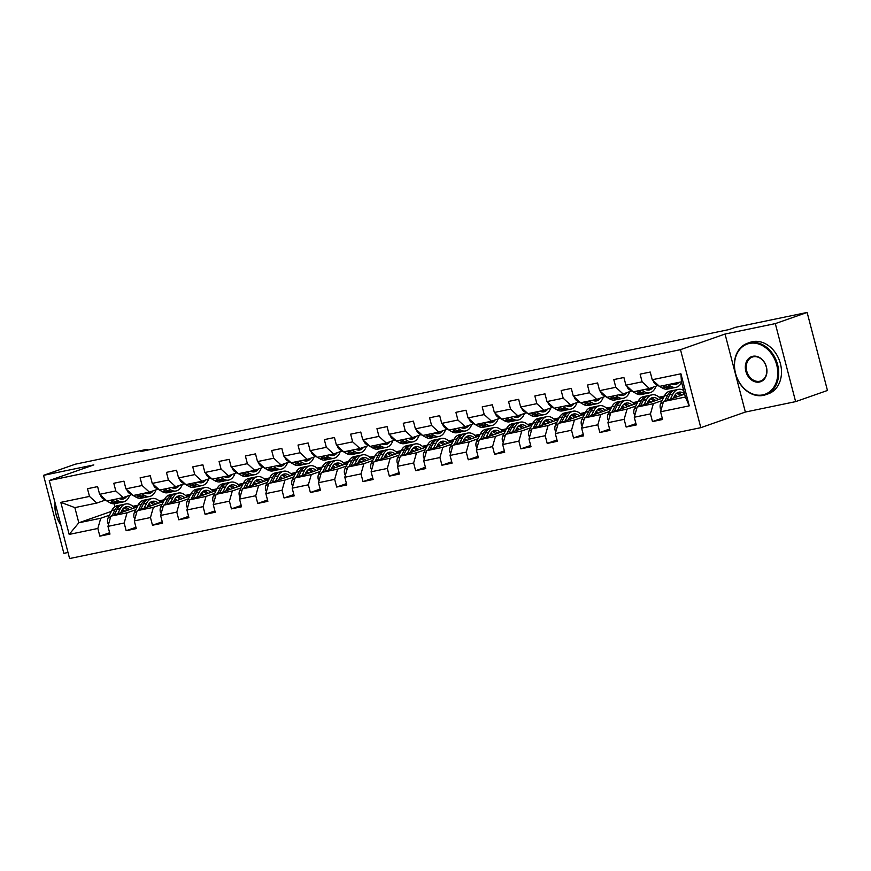 <?xml version="1.0" encoding="UTF-8"?>
<svg xmlns="http://www.w3.org/2000/svg" width="871" height="871" viewBox="0 0 871 871"><rect width="100%" height="100%" fill="white"/><g stroke="black" fill="none" stroke-linecap="round" stroke-linejoin="round"><path stroke-width="1.31" d="M795.626 401.629L775.31 323.609L725.042 334.039L745.358 412.048L795.626 401.629L827.45 390.469L807.134 312.449L735.44 327.322L729.071 329.554L140.699 451.548L147.057 449.316L75.374 464.178L43.55 475.337L63.866 553.346L68.014 552.486M745.358 412.048L700.807 427.672L69.593 558.551L49.266 480.531L680.491 349.652L700.807 427.672M684.66 394.138L663.473 401.564L685.401 397.024L681.449 381.836L659.521 386.386L652.237 379.734L650.223 372.037L640.109 374.138L642.112 381.836L625.922 385.189L623.908 377.502L613.794 379.593L615.797 387.29L599.607 390.654L597.604 382.957L587.479 385.047L589.482 392.745L573.292 396.109L571.289 388.412L561.164 390.513L563.167 398.199L546.977 401.564L544.974 393.866L534.848 395.967L536.852 403.665L520.662 407.018L518.659 399.321L508.533 401.422L510.537 409.12L494.347 412.473L492.344 404.775L482.218 406.877L484.222 414.574L468.032 417.928L466.029 410.23L455.903 412.331L457.906 420.029L441.717 423.382L439.713 415.685L429.588 417.786L431.591 425.484L415.402 428.837L413.398 421.15L403.273 423.241L405.276 430.938L389.087 434.302L387.083 426.605L376.958 428.695L378.961 436.393L362.772 439.757L360.768 432.06L350.643 434.161L352.646 441.847L336.456 445.212L334.453 437.514L324.328 439.615L326.331 447.313L310.141 450.666L308.138 442.969L298.013 445.07L300.016 452.768L283.826 456.121L281.823 448.423L271.698 450.525L273.701 458.222L257.511 461.576L255.508 453.878L245.382 455.979L247.386 463.677L231.196 467.03L229.193 459.344L219.067 461.434L221.071 469.131L204.881 472.496L202.878 464.798L192.752 466.889L194.756 474.586L178.566 477.95L176.563 470.253L166.437 472.354L168.441 480.041L152.251 483.405L150.248 475.708L140.122 477.809L142.125 485.506L125.936 488.86L123.932 481.162L113.807 483.263L115.81 490.961L99.621 494.314L97.617 486.617L87.492 488.718L89.495 496.416L60.818 502.36L69.168 534.413L78.815 522.796L100.742 518.245L109.474 515.186M652.237 379.734L680.915 373.79L689.255 405.842L660.577 411.787L662.591 419.484L652.466 421.586L662.243 418.156M69.168 534.413L97.846 528.468L99.849 536.155L109.975 534.065L107.971 526.367L124.161 523.003L126.164 530.7L136.29 528.599L134.286 520.912L150.476 517.548L152.479 525.246L162.605 523.144L160.602 515.447L176.791 512.094L178.795 519.791L188.92 517.69L186.917 509.992L203.106 506.639L205.11 514.336L215.235 512.235L213.232 504.538L229.421 501.184L231.425 508.882L241.55 506.78L239.547 499.083L255.736 495.73L257.74 503.427L267.865 501.326L265.862 493.628L282.052 490.275L284.055 497.962L294.18 495.871L292.177 488.174L308.367 484.809L310.37 492.507L320.495 490.417L318.492 482.719L334.682 479.355L336.685 487.052L346.81 484.951L344.807 477.264L360.997 473.9L363 481.598L373.126 479.496L371.122 471.799L387.312 468.446L389.315 476.143L399.441 474.042L397.437 466.344L413.627 462.991L415.63 470.688L425.756 468.587L423.752 460.89L439.942 457.536L441.945 465.234L452.071 463.132L450.057 455.435L466.257 452.082L468.26 459.768L478.386 457.678L476.372 449.98L492.572 446.616L494.576 454.314L504.701 452.223L502.687 444.526L518.887 441.162L520.891 448.859L531.016 446.758L529.002 439.071L545.202 435.707L547.206 443.404L557.331 441.303L555.317 433.606L571.518 430.252L573.521 437.95L583.646 435.848L581.632 428.151L597.833 424.798L599.836 432.495L609.961 430.394L607.947 422.696L624.148 419.343L626.151 427.04L636.276 424.939L634.262 417.242L650.463 413.888L652.466 421.586M625.922 385.189L633.206 391.841L649.396 388.488L657.932 385.494M676.146 395.674L674.274 396.338M662.091 400.606L653.359 403.665L637.158 407.018L663.484 397.797M649.396 388.488L642.112 381.836M650.463 413.888L653.359 403.665M634.262 417.242L637.158 407.018M599.607 390.654L606.891 397.296L623.081 393.942L631.617 390.948M659.107 397.187L663.952 396.174L659.652 397.688M649.831 401.128L647.959 401.792M635.776 406.06L627.044 409.12L610.843 412.484L637.18 403.251M623.081 393.942L615.797 387.29M624.148 419.343L627.044 409.12M607.947 422.696L610.843 412.484M594.882 400.976A13.86 8.514 78.3 0 0 596.733 399.408L605.301 396.403M589.482 392.745L596.766 399.397L580.576 402.75L573.292 396.109M632.792 402.642L637.637 401.64L633.337 403.142M623.516 406.583L621.644 407.247M609.46 411.515L600.729 414.574L584.528 417.938L610.865 408.706M597.833 424.798L600.729 414.574M581.632 428.151L584.528 417.938M546.977 401.564L554.261 408.205L570.451 404.852L578.986 401.858M606.477 408.096L611.322 407.095L607.022 408.597M597.201 412.037L595.328 412.702M583.145 416.969L574.414 420.029L558.213 423.393L584.55 414.161M570.451 404.852L563.167 398.199M571.518 430.252L574.414 420.029M555.317 433.606L558.213 423.393M520.662 407.018L527.946 413.671L544.135 410.306L552.671 407.323M580.162 413.551L585.007 412.549L580.707 414.052M570.886 417.503L569.013 418.156M556.83 422.424L548.099 425.494L531.898 428.848L558.235 419.615M544.135 410.306L536.852 403.665M545.202 435.707L548.099 425.494M529.002 439.071L531.898 428.848M494.347 412.473L501.631 419.125L517.82 415.761L526.356 412.778M553.847 419.005L558.692 418.004L554.392 419.506M544.571 422.958L542.698 423.611M530.515 427.879L521.783 430.949L505.583 434.302L531.92 425.07M517.82 415.761L510.537 409.12M518.887 441.162L521.783 430.949M502.687 444.526L505.583 434.302M468.032 417.928L475.316 424.58L491.505 421.216L500.041 418.232M527.532 424.46L532.377 423.458L528.076 424.972M518.256 428.412L516.383 429.065M504.2 433.344L495.468 436.404L479.268 439.757L505.605 430.524M491.505 421.216L484.222 414.574M492.572 446.616L495.468 436.404M476.372 449.98L479.268 439.757M441.717 423.382L449.001 430.034L465.201 426.681L473.726 423.687M501.217 429.915L506.062 428.913L501.761 430.426M491.941 433.867L490.068 434.52M477.885 438.799L469.153 441.858L452.953 445.212L479.29 435.979M465.201 426.681L457.906 420.029M466.257 452.082L469.153 441.858M450.057 455.435L452.953 445.212M415.402 428.837L422.685 435.489L438.886 432.136L447.411 429.142M474.902 435.38L479.747 434.368L475.446 435.881M465.626 439.322L463.753 439.986M451.57 444.254L442.838 447.313L426.638 450.677L452.974 441.445M438.886 432.136L431.591 425.484M439.942 457.536L442.838 447.313M423.752 460.89L426.638 450.677M389.087 434.302L396.37 440.944L412.571 437.59L421.096 434.596M448.587 440.835L453.432 439.833L449.131 441.336M439.311 444.776L437.438 445.44M425.255 449.708L416.523 452.768L400.322 456.132L426.659 446.899M412.571 437.59L405.276 430.938M413.627 462.991L416.523 452.768M397.437 466.344L400.322 456.132M384.361 444.624A13.86 8.514 78.3 0 0 386.212 443.056L394.781 440.051M378.961 436.393L386.256 443.045L370.055 446.398L362.772 439.757M422.272 446.29L427.117 445.288L422.816 446.79M412.996 450.231L411.123 450.895M398.94 455.163L390.208 458.222L374.007 461.586L400.344 452.354M387.312 468.446L390.208 458.222M371.122 471.799L374.007 461.586M336.456 445.212L343.74 451.864L359.941 448.5L368.466 445.517M395.957 451.744L400.802 450.743L396.501 452.245M386.68 455.696L384.808 456.35M372.625 460.617L363.893 463.688L347.692 467.041L374.029 457.808M359.941 448.5L352.646 441.847M360.997 473.9L363.893 463.688M344.807 477.264L347.692 467.041M310.141 450.666L317.425 457.319L333.626 453.954L342.151 450.971M369.642 457.199L374.486 456.197L370.186 457.7M360.365 461.151L358.493 461.804M346.31 466.072L337.578 469.142L321.377 472.496L347.714 463.263M333.626 453.954L326.331 447.313M334.682 479.355L337.578 469.142M318.492 482.719L321.377 472.496M283.826 456.121L291.11 462.773L307.311 459.409L315.835 456.426M343.326 462.653L348.171 461.652L343.871 463.154M334.05 466.606L332.178 467.259M319.995 471.538L311.263 474.597L295.062 477.95L321.399 468.718M307.311 459.409L300.016 452.768M308.367 484.809L311.263 474.597M292.177 488.174L295.062 477.95M257.511 461.576L264.795 468.228L280.995 464.874L289.52 461.88M317.011 468.108L321.856 467.106L317.556 468.62M307.735 472.06L305.863 472.713M293.679 476.992L284.948 480.052L268.747 483.405L295.084 474.172M280.995 464.874L273.701 458.222M282.052 490.275L284.948 480.052M265.862 493.628L268.747 483.405M252.786 471.908A13.86 8.514 78.3 0 0 254.637 470.34L263.205 467.335M247.386 463.677L254.68 470.329L238.48 473.682L231.196 467.03M290.696 473.574L295.541 472.561L291.241 474.074M281.42 477.515L279.547 478.179M267.364 482.447L258.633 485.506L242.432 488.86L268.769 479.638M255.736 495.73L258.633 485.506M239.547 499.083L242.432 488.86M204.881 472.496L212.165 479.137L228.365 475.784L236.89 472.79M264.381 479.028L269.226 478.016L264.926 479.529M255.105 482.97L253.232 483.634M241.049 487.902L232.317 490.961L216.117 494.325L242.454 485.093M228.365 475.784L221.071 469.131M229.421 501.184L232.317 490.961M213.232 504.538L216.117 494.325M178.566 477.95L185.85 484.592L202.05 481.238L210.575 478.244M238.066 484.483L242.911 483.481L238.61 484.984M228.79 488.424L226.917 489.088M214.734 493.356L206.002 496.416L189.802 499.78L216.139 490.547M202.05 481.238L194.756 474.586M203.106 506.639L206.002 496.416M186.917 509.992L189.802 499.78M152.251 483.405L159.535 490.057L175.735 486.693L184.26 483.699M211.751 489.938L216.596 488.936L212.295 490.438M202.475 493.89L200.602 494.543M188.419 498.811L179.687 501.87L163.487 505.234L189.824 496.002M175.735 486.693L168.441 480.041M176.791 512.094L179.687 501.87M160.602 515.447L163.487 505.234M125.936 488.86L133.219 495.512L149.42 492.148L157.945 489.164M185.436 495.392L190.281 494.39L185.98 495.893M176.16 499.344L174.287 499.998M162.104 504.265L153.372 507.336L137.183 510.689L163.508 501.456M149.42 492.148L142.125 485.506M150.476 517.548L153.372 507.336M134.286 520.912L137.183 510.689M121.211 499.192A13.86 8.514 78.3 0 0 123.061 497.613L131.63 494.619M115.81 490.961L123.105 497.602L106.904 500.967L99.621 494.314M159.121 500.847L163.966 499.845L159.676 501.348M149.845 504.799L147.972 505.452M135.789 509.731L127.057 512.79L110.867 516.144L137.193 506.911M124.161 523.003L127.057 512.79M107.971 526.367L110.867 516.144M60.818 502.36L74.862 507.608L96.79 503.068L105.315 500.074M132.806 506.301L137.651 505.3L133.361 506.813M123.53 510.254L121.657 510.907M111.368 511.375L78.815 522.796L74.862 507.608M96.79 503.068L89.495 496.416M97.846 528.468L100.742 518.245M775.31 323.609L807.134 312.449M725.042 334.039L680.491 349.652M49.266 480.531L93.818 464.907L43.55 475.337M147.286 450.176L147.057 449.316M114.134 503.754L114.918 506.737M133.524 506.976L137.651 505.3M159.839 501.522L163.966 499.845M186.154 496.067L190.281 494.39M212.47 490.613L216.596 488.936M238.785 485.158L242.911 483.481M265.1 479.692L269.226 478.016M291.415 474.238L295.541 472.561M317.73 468.783L321.856 467.106M344.045 463.328L348.171 461.652M370.36 457.874L374.486 456.197M396.675 452.419L400.802 450.743M422.99 446.965L427.117 445.288M449.305 441.51L453.432 439.833M475.62 436.044L479.747 434.368M501.936 430.59L506.062 428.913M528.251 425.135L532.377 423.458M554.566 419.68L558.692 418.004M580.881 414.226L585.007 412.549M607.196 408.771L611.322 407.095M633.511 403.317L637.637 401.64M659.826 397.851L663.952 396.174M689.255 405.842L685.401 397.024M681.449 381.836L680.915 373.79M660.577 411.787L663.473 401.564M99.849 536.155L109.626 532.736M134.134 507.619L136.682 507.096M160.449 502.164L162.997 501.642M126.164 530.7L135.941 527.271M186.764 496.71L189.312 496.187M152.479 525.246L162.256 521.816M213.079 491.255L215.627 490.721M178.795 519.791L188.572 516.361M239.394 485.8L241.942 485.267M205.11 514.336L214.887 510.907M265.709 480.346L268.257 479.812M231.425 508.882L241.202 505.452M292.025 474.88L294.572 474.357M257.74 503.427L267.517 499.998M318.34 469.425L320.887 468.903M284.055 497.962L293.832 494.543M344.655 463.971L347.191 463.448M310.37 492.507L320.147 489.077M370.97 458.516L373.507 457.994M336.685 487.052L346.462 483.623M397.285 453.062L399.822 452.528M363 481.598L372.777 478.168M423.6 447.607L426.137 447.073M389.315 476.143L399.092 472.713M449.915 442.152L452.452 441.619M415.63 470.688L425.407 467.259M476.23 436.687L478.767 436.164M441.945 465.234L451.722 461.804M502.545 431.232L505.082 430.71M468.26 459.768L478.037 456.35M528.86 425.777L531.397 425.255M494.576 454.314L504.353 450.895M555.175 420.323L557.712 419.8M520.891 448.859L530.668 445.429M581.49 414.868L584.027 414.335M547.206 443.404L556.983 439.975M607.806 409.414L610.342 408.88M573.521 437.95L583.298 434.52M634.121 403.959L636.657 403.425M599.836 432.495L609.613 429.065M660.436 398.504L662.973 397.971M626.151 427.04L635.928 423.611M100.513 495.131A5.781 3.56 78.3 0 0 103.116 498.811L109.79 502.643A16.701 10.267 78.3 0 0 115.016 503.634L118.216 502.97A16.701 10.267 78.3 0 0 119.207 502.676M115.31 499.225L118.227 500.89A16.701 10.267 78.3 0 0 123.442 501.892A16.701 10.267 78.3 0 0 129.67 495.305M118.902 498.473A13.86 8.514 78.3 0 0 122.865 499.105A13.86 8.514 78.3 0 0 126.731 496.339M110.084 500.302L113.001 501.979A16.701 10.267 78.3 0 0 118.216 502.97M121.036 498.038A13.86 8.514 -101.7 0 1 120.111 498.963M123.442 501.892L120.242 502.556A16.701 10.267 -101.7 0 1 115.026 501.554L112.109 499.889M120.775 512.671L121.766 510.678A13.86 8.514 -101.7 0 1 126.306 506.748A13.86 8.514 -101.7 0 1 132.163 508.675M117.759 513.727L120.263 508.708A16.701 10.267 -101.7 0 1 125.729 503.971A16.701 10.267 -101.7 0 1 134.374 507.902M108.592 524.179L107.764 523.036A5.781 3.56 -101.7 0 1 108.102 517.929L111.826 510.46A16.701 10.267 -101.7 0 1 117.291 505.713L120.503 505.049A16.701 10.267 78.3 0 0 115.037 509.796L112.076 515.719M122.473 509.481A13.86 8.514 -101.7 0 1 124.651 511.31M114.275 514.946L117.062 509.372A16.701 10.267 -101.7 0 1 122.517 504.636L125.729 503.971M129.333 509.666A13.86 8.514 78.3 0 0 124.749 507.336M121.526 504.93A16.701 10.267 78.3 0 0 120.503 505.049M123.834 507.978A13.86 8.514 -101.7 0 1 127.525 510.308M55.178 503.198A26.642 20.948 -109.3 0 0 60.752 524.625M60.85 525.017A27.295 21.459 70.7 0 1 55.047 502.709M749.441 343.435A26.642 20.948 -109.3 0 0 735.56 373.419A26.642 20.948 -109.3 0 0 762.844 394.879A26.642 20.948 -109.3 0 0 776.714 364.884A26.642 20.948 -109.3 0 0 749.441 343.435M763.388 395.38A27.295 21.459 70.7 0 1 735.821 374.77A27.295 21.459 70.7 0 1 747.492 343.261A27.295 21.459 70.7 0 1 749.659 342.662A27.295 21.459 70.7 0 1 777.215 363.272A27.295 21.459 70.7 0 1 765.555 394.781A27.295 21.459 70.7 0 1 763.388 395.38M752.794 356.293A13.315 10.474 70.7 0 1 766.426 367.018A13.315 10.474 70.7 0 1 759.49 382.021A13.315 10.474 70.7 0 1 745.848 371.286A13.315 10.474 70.7 0 1 752.794 356.293M759.708 381.248A12.662 9.962 -109.3 0 0 760.71 380.975A12.662 9.962 -109.3 0 0 766.121 366.353A12.662 9.962 -109.3 0 0 753.339 356.794A12.662 9.962 -109.3 0 0 752.326 357.066A12.662 9.962 -109.3 0 0 746.915 371.688A12.662 9.962 -109.3 0 0 759.708 381.248M747.492 343.261L750.29 342.281A27.295 21.459 70.7 0 1 752.457 341.682A27.295 21.459 70.7 0 1 780.024 362.292A27.295 21.459 70.7 0 1 768.353 393.79L765.555 394.781M126.828 489.676A5.781 3.56 78.3 0 0 129.431 493.356L136.105 497.189A16.701 10.267 78.3 0 0 141.331 498.179L144.532 497.515A16.701 10.267 78.3 0 0 145.522 497.221M141.625 493.77L144.542 495.436A16.701 10.267 78.3 0 0 149.758 496.437A16.701 10.267 78.3 0 0 155.985 489.85M145.217 493.019A13.86 8.514 78.3 0 0 149.181 493.65A13.86 8.514 78.3 0 0 153.046 490.885M136.399 494.848L139.316 496.524A16.701 10.267 78.3 0 0 144.532 497.515M147.351 492.583A13.86 8.514 -101.7 0 1 146.426 493.509M149.758 496.437L146.557 497.101A16.701 10.267 -101.7 0 1 141.342 496.1L138.424 494.434M147.526 493.737A13.86 8.514 78.3 0 0 149.376 492.159M153.144 484.222A5.781 3.56 78.3 0 0 155.746 487.902L162.42 491.734A16.701 10.267 78.3 0 0 167.646 492.725L170.847 492.061A16.701 10.267 78.3 0 0 171.837 491.767M167.94 488.304L170.858 489.981A16.701 10.267 78.3 0 0 176.073 490.972A16.701 10.267 78.3 0 0 182.3 484.396M171.533 487.564A13.86 8.514 78.3 0 0 175.496 488.196A13.86 8.514 78.3 0 0 179.361 485.419M162.714 489.393L165.632 491.07A16.701 10.267 78.3 0 0 170.847 492.061M173.667 487.118A13.86 8.514 -101.7 0 1 172.741 488.054M176.073 490.972L172.872 491.636A16.701 10.267 -101.7 0 1 167.657 490.645L164.739 488.969M173.841 488.272A13.86 8.514 78.3 0 0 175.692 486.704M147.09 507.216L148.081 505.224A13.86 8.514 -101.7 0 1 152.621 501.293A13.86 8.514 -101.7 0 1 158.478 503.22M144.074 508.272L146.578 503.253A16.701 10.267 -101.7 0 1 152.044 498.517A16.701 10.267 -101.7 0 1 160.689 502.447M134.907 518.713L134.08 517.581A5.781 3.56 -101.7 0 1 134.417 512.475L138.141 505.006A16.701 10.267 -101.7 0 1 143.606 500.259L146.818 499.595A16.701 10.267 78.3 0 0 141.352 504.342L138.391 510.264M148.789 504.026A13.86 8.514 -101.7 0 1 150.966 505.855M140.59 509.491L143.377 503.917A16.701 10.267 -101.7 0 1 148.832 499.181L152.044 498.517M155.648 504.211A13.86 8.514 78.3 0 0 151.064 501.881M147.841 499.475A16.701 10.267 78.3 0 0 146.818 499.595M150.15 502.523A13.86 8.514 -101.7 0 1 153.84 504.842M173.405 501.761L174.396 499.769A13.86 8.514 -101.7 0 1 178.936 495.839A13.86 8.514 -101.7 0 1 184.794 497.766M170.389 502.817L172.894 497.798A16.701 10.267 -101.7 0 1 178.359 493.051A16.701 10.267 -101.7 0 1 187.004 496.993M161.222 513.259L160.395 512.126A5.781 3.56 -101.7 0 1 160.732 507.02L164.456 499.551A16.701 10.267 -101.7 0 1 169.921 494.804L173.122 494.14A16.701 10.267 78.3 0 0 167.668 498.887L164.706 504.81M175.104 498.571A13.86 8.514 -101.7 0 1 177.281 500.4M166.905 504.037L169.693 498.462A16.701 10.267 -101.7 0 1 175.147 493.715L178.359 493.051M181.963 498.756A13.86 8.514 78.3 0 0 177.379 496.416M174.156 494.009A16.701 10.267 78.3 0 0 173.122 494.14M176.465 497.058A13.86 8.514 -101.7 0 1 180.155 499.388M179.459 478.756A5.781 3.56 78.3 0 0 182.061 482.447L188.735 486.268A16.701 10.267 78.3 0 0 193.961 487.27L197.162 486.606A16.701 10.267 78.3 0 0 198.153 486.312M194.255 482.85L197.173 484.526A16.701 10.267 78.3 0 0 202.388 485.517A16.701 10.267 78.3 0 0 208.615 478.93M197.848 482.109A13.86 8.514 78.3 0 0 201.811 482.741A13.86 8.514 78.3 0 0 205.676 479.965M189.029 483.938L191.947 485.604A16.701 10.267 78.3 0 0 197.162 486.606M199.982 481.663A13.86 8.514 -101.7 0 1 199.056 482.599M202.388 485.517L199.187 486.181A16.701 10.267 -101.7 0 1 193.972 485.191L191.054 483.514M200.156 482.817A13.86 8.514 78.3 0 0 202.007 481.249M205.774 473.301A5.781 3.56 78.3 0 0 208.376 476.992L215.05 480.814A16.701 10.267 78.3 0 0 220.276 481.815L223.477 481.151A16.701 10.267 78.3 0 0 224.468 480.857M220.57 477.395L223.488 479.072A16.701 10.267 78.3 0 0 228.703 480.063A16.701 10.267 78.3 0 0 234.93 473.476M224.163 476.655A13.86 8.514 78.3 0 0 228.126 477.286A13.86 8.514 78.3 0 0 231.991 474.51M215.344 478.484L218.262 480.15A16.701 10.267 78.3 0 0 223.477 481.151M226.297 476.208A13.86 8.514 -101.7 0 1 225.371 477.145M228.703 480.063L225.502 480.727A16.701 10.267 -101.7 0 1 220.287 479.736L217.369 478.059M226.471 477.362A13.86 8.514 78.3 0 0 228.322 475.795M232.089 467.847A5.781 3.56 78.3 0 0 234.691 471.538L241.365 475.359A16.701 10.267 78.3 0 0 246.591 476.361L249.792 475.697A16.701 10.267 78.3 0 0 250.783 475.403M246.885 471.94L249.803 473.617A16.701 10.267 78.3 0 0 255.018 474.608A16.701 10.267 78.3 0 0 261.246 468.021M250.478 471.2A13.86 8.514 78.3 0 0 254.441 471.832A13.86 8.514 78.3 0 0 258.306 469.055M241.659 473.029L244.577 474.695A16.701 10.267 78.3 0 0 249.792 475.697M252.612 470.754A13.86 8.514 -101.7 0 1 251.686 471.69M255.018 474.608L251.817 475.272A16.701 10.267 -101.7 0 1 246.602 474.281L243.684 472.605M199.72 496.296L200.711 494.314A13.86 8.514 -101.7 0 1 205.251 490.384A13.86 8.514 -101.7 0 1 211.109 492.311M196.704 497.363L199.209 492.344A16.701 10.267 -101.7 0 1 204.674 487.597A16.701 10.267 -101.7 0 1 213.319 491.538M187.537 507.804L186.71 506.661A5.781 3.56 -101.7 0 1 187.047 501.565L190.771 494.086A16.701 10.267 -101.7 0 1 196.236 489.35L199.437 488.685A16.701 10.267 78.3 0 0 193.983 493.422L191.021 499.355M201.419 493.117A13.86 8.514 -101.7 0 1 203.596 494.946M193.22 498.582L196.008 493.008A16.701 10.267 -101.7 0 1 201.462 488.261L204.674 487.597M208.278 493.302A13.86 8.514 78.3 0 0 203.694 490.961M200.472 488.555A16.701 10.267 78.3 0 0 199.437 488.685M202.78 491.603A13.86 8.514 -101.7 0 1 206.471 493.933M226.035 490.841L227.026 488.86A13.86 8.514 -101.7 0 1 231.566 484.918A13.86 8.514 -101.7 0 1 237.424 486.845M223.02 491.897L225.524 486.889A16.701 10.267 -101.7 0 1 230.989 482.142A16.701 10.267 -101.7 0 1 239.634 486.072M213.852 502.349L213.025 501.206A5.781 3.56 -101.7 0 1 213.362 496.111L217.086 488.631A16.701 10.267 -101.7 0 1 222.551 483.895L225.752 483.231A16.701 10.267 78.3 0 0 220.298 487.967L217.336 493.89M227.734 487.662A13.86 8.514 -101.7 0 1 229.911 489.491M219.536 493.128L222.323 487.553A16.701 10.267 -101.7 0 1 227.777 482.806L230.989 482.142M234.582 487.847A13.86 8.514 78.3 0 0 230.009 485.506M226.787 483.1A16.701 10.267 78.3 0 0 225.752 483.231M229.095 486.149A13.86 8.514 -101.7 0 1 232.786 488.479M252.35 485.387L253.341 483.405A13.86 8.514 -101.7 0 1 257.881 479.464A13.86 8.514 -101.7 0 1 263.739 481.391M249.335 486.443L251.839 481.434A16.701 10.267 -101.7 0 1 257.304 476.687A16.701 10.267 -101.7 0 1 265.949 480.618M240.167 496.895L239.34 495.751A5.781 3.56 -101.7 0 1 239.677 490.656L243.401 483.176A16.701 10.267 -101.7 0 1 248.866 478.44L252.067 477.776A16.701 10.267 78.3 0 0 246.613 482.512L243.651 488.435M254.049 482.207A13.86 8.514 -101.7 0 1 256.226 484.026M245.851 487.662L248.638 482.099A16.701 10.267 -101.7 0 1 254.092 477.352L257.304 476.687M260.897 482.392A13.86 8.514 78.3 0 0 256.324 480.052M253.102 477.646A16.701 10.267 78.3 0 0 252.067 477.776M255.41 480.694A13.86 8.514 -101.7 0 1 259.101 483.024M258.404 462.392A5.781 3.56 78.3 0 0 261.006 466.072L267.68 469.905A16.701 10.267 78.3 0 0 272.906 470.895L276.107 470.231A16.701 10.267 78.3 0 0 277.098 469.948M273.2 466.486L276.118 468.152A16.701 10.267 78.3 0 0 281.333 469.153A16.701 10.267 78.3 0 0 287.561 462.566M276.793 465.745A13.86 8.514 78.3 0 0 280.756 466.377A13.86 8.514 78.3 0 0 284.621 463.601M267.974 467.564L270.892 469.24A16.701 10.267 78.3 0 0 276.107 470.231M278.927 465.299A13.86 8.514 -101.7 0 1 278.001 466.235M281.333 469.153L278.132 469.817A16.701 10.267 -101.7 0 1 272.917 468.816L269.999 467.15M279.101 466.453A13.86 8.514 78.3 0 0 280.952 464.874M278.666 479.932L279.656 477.95A13.86 8.514 -101.7 0 1 284.196 474.009A13.86 8.514 -101.7 0 1 290.054 475.936M275.65 480.988L278.154 475.969A16.701 10.267 -101.7 0 1 283.619 471.233A16.701 10.267 -101.7 0 1 292.264 475.163M266.482 491.44L265.655 490.297A5.781 3.56 -101.7 0 1 265.993 485.201L269.716 477.722A16.701 10.267 -101.7 0 1 275.182 472.986L278.382 472.311A16.701 10.267 78.3 0 0 272.928 477.058L269.966 482.98M280.364 476.753A13.86 8.514 -101.7 0 1 282.542 478.571M272.166 482.207L274.953 476.633A16.701 10.267 -101.7 0 1 280.408 471.897L283.619 471.233M287.212 476.938A13.86 8.514 78.3 0 0 282.64 474.597M279.417 472.191A16.701 10.267 78.3 0 0 278.382 472.311M281.725 475.239A13.86 8.514 -101.7 0 1 285.416 477.569M284.719 456.937A5.781 3.56 78.3 0 0 287.321 460.617L293.995 464.45A16.701 10.267 78.3 0 0 299.221 465.441L302.422 464.776A16.701 10.267 78.3 0 0 303.413 464.483M299.515 461.031L302.433 462.697A16.701 10.267 78.3 0 0 307.648 463.699A16.701 10.267 78.3 0 0 313.876 457.112M303.108 460.28A13.86 8.514 78.3 0 0 307.071 460.911A13.86 8.514 78.3 0 0 310.936 458.146M294.289 462.109L297.207 463.786A16.701 10.267 78.3 0 0 302.422 464.776M305.242 459.844A13.86 8.514 -101.7 0 1 304.317 460.77M307.648 463.699L304.447 464.363A16.701 10.267 -101.7 0 1 299.232 463.361L296.314 461.695M305.416 460.999A13.86 8.514 78.3 0 0 307.267 459.42M304.981 474.477L305.971 472.496A13.86 8.514 -101.7 0 1 310.512 468.554A13.86 8.514 -101.7 0 1 316.369 470.482M301.965 475.533L304.469 470.514A16.701 10.267 -101.7 0 1 309.934 465.778A16.701 10.267 -101.7 0 1 318.579 469.709M292.798 485.985L291.97 484.842A5.781 3.56 -101.7 0 1 292.308 479.736L296.031 472.267A16.701 10.267 -101.7 0 1 301.497 467.52L304.698 466.856A16.701 10.267 78.3 0 0 299.243 471.603L296.282 477.526M306.679 471.287A13.86 8.514 -101.7 0 1 308.857 473.116M298.481 476.753L301.268 471.178A16.701 10.267 -101.7 0 1 306.723 466.442L309.934 465.778M313.527 471.483A13.86 8.514 78.3 0 0 308.955 469.142M305.732 466.736A16.701 10.267 78.3 0 0 304.698 466.856M308.04 469.785A13.86 8.514 -101.7 0 1 311.731 472.115M311.034 451.483A5.781 3.56 78.3 0 0 313.636 455.163L320.31 458.995A16.701 10.267 78.3 0 0 325.536 459.986L328.737 459.322A16.701 10.267 78.3 0 0 329.728 459.028M325.83 455.577L328.748 457.242A16.701 10.267 78.3 0 0 333.963 458.244A16.701 10.267 78.3 0 0 340.191 451.657M329.423 454.825A13.86 8.514 78.3 0 0 333.386 455.457A13.86 8.514 78.3 0 0 337.24 452.691M320.604 456.654L323.522 458.331A16.701 10.267 78.3 0 0 328.737 459.322M331.557 454.39A13.86 8.514 -101.7 0 1 330.632 455.315M333.963 458.244L330.762 458.908A16.701 10.267 -101.7 0 1 325.547 457.906L322.629 456.241M331.731 455.544A13.86 8.514 78.3 0 0 333.582 453.965M331.296 469.023L332.287 467.03A13.86 8.514 -101.7 0 1 336.827 463.1A13.86 8.514 -101.7 0 1 342.684 465.027M328.28 470.079L330.784 465.06A16.701 10.267 -101.7 0 1 336.25 460.324A16.701 10.267 -101.7 0 1 344.894 464.254M319.113 480.52L318.285 479.388A5.781 3.56 -101.7 0 1 318.623 474.281L322.346 466.812A16.701 10.267 -101.7 0 1 327.812 462.066L331.013 461.401A16.701 10.267 78.3 0 0 325.558 466.148L322.597 472.071M332.994 465.833A13.86 8.514 -101.7 0 1 335.172 467.662M324.796 471.298L327.583 465.724A16.701 10.267 -101.7 0 1 333.038 460.988L336.25 460.324M339.842 466.018A13.86 8.514 78.3 0 0 335.27 463.688M332.047 461.282A16.701 10.267 78.3 0 0 331.013 461.401M334.355 464.33A13.86 8.514 -101.7 0 1 338.046 466.66M337.349 446.028A5.781 3.56 78.3 0 0 339.951 449.708L346.625 453.541A16.701 10.267 78.3 0 0 351.851 454.531L355.052 453.867A16.701 10.267 78.3 0 0 356.043 453.573M352.145 450.111L355.063 451.788A16.701 10.267 78.3 0 0 360.278 452.778A16.701 10.267 78.3 0 0 366.506 446.202M355.738 449.371A13.86 8.514 78.3 0 0 359.701 450.002A13.86 8.514 78.3 0 0 363.555 447.226M346.919 451.2L349.837 452.876A16.701 10.267 78.3 0 0 355.052 453.867M357.872 448.935A13.86 8.514 -101.7 0 1 356.947 449.861M360.278 452.778L357.077 453.443A16.701 10.267 -101.7 0 1 351.862 452.452L348.944 450.786M358.046 450.078A13.86 8.514 78.3 0 0 359.897 448.511M357.611 463.568L358.602 461.576A13.86 8.514 -101.7 0 1 363.142 457.645A13.86 8.514 -101.7 0 1 368.999 459.572M354.595 464.624L357.099 459.605A16.701 10.267 -101.7 0 1 362.565 454.858A16.701 10.267 -101.7 0 1 371.209 458.799M345.428 475.065L344.6 473.933A5.781 3.56 -101.7 0 1 344.938 468.827L348.661 461.358A16.701 10.267 -101.7 0 1 354.127 456.611L357.328 455.947A16.701 10.267 78.3 0 0 351.873 460.694L348.912 466.616M359.309 460.378A13.86 8.514 -101.7 0 1 361.487 462.207M351.111 465.843L353.898 460.269A16.701 10.267 -101.7 0 1 359.353 455.533L362.565 454.858M366.158 460.563A13.86 8.514 78.3 0 0 361.585 458.233M358.362 455.816A16.701 10.267 78.3 0 0 357.328 455.947M360.67 458.865A13.86 8.514 -101.7 0 1 364.361 461.195M363.664 440.563A5.781 3.56 78.3 0 0 366.266 444.254L372.94 448.075A16.701 10.267 78.3 0 0 378.166 449.077L381.367 448.413A16.701 10.267 78.3 0 0 382.358 448.119M378.46 444.656L381.378 446.333A16.701 10.267 78.3 0 0 386.593 447.324A16.701 10.267 78.3 0 0 392.821 440.737M382.053 443.916A13.86 8.514 78.3 0 0 386.016 444.548A13.86 8.514 78.3 0 0 389.87 441.771M373.234 445.745L376.152 447.411A16.701 10.267 78.3 0 0 381.367 448.413M384.187 443.47A13.86 8.514 -101.7 0 1 383.262 444.406M386.593 447.324L383.392 447.988A16.701 10.267 -101.7 0 1 378.166 446.997L375.259 445.321M383.926 458.102L384.917 456.121A13.86 8.514 -101.7 0 1 389.457 452.191A13.86 8.514 -101.7 0 1 395.314 454.118M380.91 459.169L383.414 454.15A16.701 10.267 -101.7 0 1 388.88 449.403A16.701 10.267 -101.7 0 1 397.524 453.345M371.743 469.611L370.915 468.478A5.781 3.56 -101.7 0 1 371.253 463.372L374.976 455.892A16.701 10.267 -101.7 0 1 380.442 451.156L383.643 450.492A16.701 10.267 78.3 0 0 378.188 455.228L375.227 461.162M385.624 454.923A13.86 8.514 -101.7 0 1 387.802 456.752M377.426 460.389L380.213 454.814A16.701 10.267 -101.7 0 1 385.668 450.067L388.88 449.403M392.473 455.108A13.86 8.514 78.3 0 0 387.9 452.768M384.677 450.361A16.701 10.267 78.3 0 0 383.643 450.492M386.974 453.41A13.86 8.514 -101.7 0 1 390.676 455.74M389.979 435.108A5.781 3.56 78.3 0 0 392.581 438.799L399.256 442.62A16.701 10.267 78.3 0 0 404.482 443.622L407.682 442.958A16.701 10.267 78.3 0 0 408.673 442.664M404.775 439.202L407.693 440.878A16.701 10.267 78.3 0 0 412.908 441.869A16.701 10.267 78.3 0 0 419.136 435.282M408.368 438.461A13.86 8.514 78.3 0 0 412.331 439.093A13.86 8.514 78.3 0 0 416.186 436.317M399.549 440.291L402.467 441.956A16.701 10.267 78.3 0 0 407.682 442.958M410.502 438.015A13.86 8.514 -101.7 0 1 409.577 438.951M412.908 441.869L409.708 442.533A16.701 10.267 -101.7 0 1 404.482 441.543L401.575 439.866M410.677 439.169A13.86 8.514 78.3 0 0 412.527 437.601M410.241 452.648L411.232 450.666A13.86 8.514 -101.7 0 1 415.772 446.725A13.86 8.514 -101.7 0 1 421.629 448.663M407.225 453.704L409.729 448.696A16.701 10.267 -101.7 0 1 415.195 443.949A16.701 10.267 -101.7 0 1 423.839 447.879M398.058 464.156L397.23 463.013A5.781 3.56 -101.7 0 1 397.568 457.917L401.291 450.438A16.701 10.267 -101.7 0 1 406.757 445.702L409.958 445.037A16.701 10.267 78.3 0 0 404.503 449.774L401.542 455.696M411.939 449.469A13.86 8.514 -101.7 0 1 414.117 451.298M403.741 454.934L406.528 449.36A16.701 10.267 -101.7 0 1 411.983 444.613L415.195 443.949M418.788 449.654A13.86 8.514 78.3 0 0 414.215 447.313M410.992 444.907A16.701 10.267 78.3 0 0 409.958 445.037M413.29 447.955A13.86 8.514 -101.7 0 1 416.991 450.285M416.294 429.653A5.781 3.56 78.3 0 0 418.897 433.344L425.571 437.166A16.701 10.267 78.3 0 0 430.797 438.167L433.998 437.503A16.701 10.267 78.3 0 0 434.988 437.209M431.091 433.747L434.008 435.424A16.701 10.267 78.3 0 0 439.224 436.415A16.701 10.267 78.3 0 0 445.451 429.828M434.683 433.007A13.86 8.514 78.3 0 0 438.646 433.638A13.86 8.514 78.3 0 0 442.501 430.862M425.865 434.836L428.782 436.502A16.701 10.267 78.3 0 0 433.998 437.503M436.817 432.56A13.86 8.514 -101.7 0 1 435.892 433.497M439.224 436.415L436.023 437.079A16.701 10.267 -101.7 0 1 430.797 436.088L427.89 434.411M436.992 433.714A13.86 8.514 78.3 0 0 438.842 432.147M436.556 447.193L437.547 445.212A13.86 8.514 -101.7 0 1 442.087 441.27A13.86 8.514 -101.7 0 1 447.944 443.197M433.54 448.249L436.044 443.241A16.701 10.267 -101.7 0 1 441.51 438.494A16.701 10.267 -101.7 0 1 450.155 442.424M424.362 458.701L423.546 457.558A5.781 3.56 -101.7 0 1 423.883 452.463L427.607 444.983A16.701 10.267 -101.7 0 1 433.072 440.247L436.273 439.583A16.701 10.267 78.3 0 0 430.818 444.319L427.857 450.242M438.255 444.014A13.86 8.514 -101.7 0 1 440.432 445.843M430.056 449.469L432.833 443.905A16.701 10.267 -101.7 0 1 438.298 439.158L441.51 438.494M445.103 444.199A13.86 8.514 78.3 0 0 440.53 441.858M437.307 439.452A16.701 10.267 78.3 0 0 436.273 439.583M439.605 442.501A13.86 8.514 -101.7 0 1 443.306 444.831M442.61 424.199A5.781 3.56 78.3 0 0 445.212 427.879L451.886 431.711A16.701 10.267 78.3 0 0 457.112 432.713L460.313 432.049A16.701 10.267 78.3 0 0 461.303 431.755M457.406 428.292L460.324 429.958A16.701 10.267 78.3 0 0 465.539 430.96A16.701 10.267 78.3 0 0 471.766 424.373M460.988 427.552A13.86 8.514 78.3 0 0 464.962 428.184A13.86 8.514 78.3 0 0 468.816 425.407M452.18 429.381L455.098 431.047A16.701 10.267 78.3 0 0 460.313 432.049M463.132 427.106A13.86 8.514 -101.7 0 1 462.207 428.042M465.539 430.96L462.338 431.624A16.701 10.267 -101.7 0 1 457.112 430.622L454.205 428.957M463.307 428.26A13.86 8.514 78.3 0 0 465.158 426.681M462.871 441.739L463.862 439.757A13.86 8.514 -101.7 0 1 468.402 435.816A13.86 8.514 -101.7 0 1 474.26 437.743M459.855 442.795L462.359 437.775A16.701 10.267 -101.7 0 1 467.825 433.039A16.701 10.267 -101.7 0 1 476.47 436.97M450.677 453.247L449.861 452.103A5.781 3.56 -101.7 0 1 450.198 447.008L453.922 439.528A16.701 10.267 -101.7 0 1 459.387 434.792L462.588 434.128A16.701 10.267 78.3 0 0 457.133 438.864L454.172 444.787M464.57 438.559A13.86 8.514 -101.7 0 1 466.747 440.378M456.371 444.014L459.148 438.44A16.701 10.267 -101.7 0 1 464.613 433.704L467.825 433.039M471.418 438.744A13.86 8.514 78.3 0 0 466.845 436.404M463.622 433.998A16.701 10.267 78.3 0 0 462.588 434.128M465.92 437.046A13.86 8.514 -101.7 0 1 469.621 439.376M468.925 418.744A5.781 3.56 78.3 0 0 471.527 422.424L478.201 426.257A16.701 10.267 78.3 0 0 483.427 427.247L486.628 426.583A16.701 10.267 78.3 0 0 487.618 426.289M483.721 422.838L486.639 424.504A16.701 10.267 78.3 0 0 491.854 425.505A16.701 10.267 78.3 0 0 498.081 418.918M487.303 422.097A13.86 8.514 78.3 0 0 491.277 422.729A13.86 8.514 78.3 0 0 495.131 419.953M478.495 423.916L481.413 425.592A16.701 10.267 78.3 0 0 486.628 426.583M489.448 421.651A13.86 8.514 -101.7 0 1 488.522 422.577M491.854 425.505L488.653 426.169A16.701 10.267 -101.7 0 1 483.427 425.168L480.52 423.502M489.622 422.805A13.86 8.514 78.3 0 0 491.473 421.226M489.186 436.284L490.177 434.302A13.86 8.514 -101.7 0 1 494.717 430.361A13.86 8.514 -101.7 0 1 500.575 432.288M486.17 437.34L488.675 432.321A16.701 10.267 -101.7 0 1 494.14 427.585A16.701 10.267 -101.7 0 1 502.785 431.515M476.992 447.792L476.176 446.649A5.781 3.56 -101.7 0 1 476.513 441.553L480.237 434.074A16.701 10.267 -101.7 0 1 485.702 429.327L488.903 428.663A16.701 10.267 78.3 0 0 483.449 433.41L480.487 439.332M490.885 433.105A13.86 8.514 -101.7 0 1 493.062 434.923M482.686 438.559L485.463 432.985A16.701 10.267 -101.7 0 1 490.928 428.249L494.14 427.585M497.733 433.29A13.86 8.514 78.3 0 0 493.16 430.949M489.938 428.543A16.701 10.267 78.3 0 0 488.903 428.663M492.235 431.591A13.86 8.514 -101.7 0 1 495.937 433.921M495.24 413.29A5.781 3.56 78.3 0 0 497.842 416.969L504.516 420.802A16.701 10.267 78.3 0 0 509.742 421.793L512.943 421.129A16.701 10.267 78.3 0 0 513.934 420.835M510.036 417.383L512.954 419.049A16.701 10.267 78.3 0 0 518.169 420.051A16.701 10.267 78.3 0 0 524.396 413.464M513.618 416.632A13.86 8.514 78.3 0 0 517.592 417.263A13.86 8.514 78.3 0 0 521.446 414.498M504.81 418.461L507.728 420.138A16.701 10.267 78.3 0 0 512.943 421.129M515.763 416.196A13.86 8.514 -101.7 0 1 514.837 417.122M518.169 420.051L514.968 420.715A16.701 10.267 -101.7 0 1 509.742 419.713L506.835 418.047M515.937 417.351A13.86 8.514 78.3 0 0 517.788 415.772M515.501 430.829L516.492 428.837A13.86 8.514 -101.7 0 1 521.032 424.906A13.86 8.514 -101.7 0 1 526.89 426.834M512.486 431.885L514.99 426.866A16.701 10.267 -101.7 0 1 520.455 422.13A16.701 10.267 -101.7 0 1 529.1 426.061M503.307 442.337L502.491 441.194A5.781 3.56 -101.7 0 1 502.828 436.088L506.552 428.619A16.701 10.267 -101.7 0 1 512.017 423.872L515.218 423.208A16.701 10.267 78.3 0 0 509.764 427.955L506.802 433.878M517.2 427.639A13.86 8.514 -101.7 0 1 519.377 429.468M509.002 433.105L511.778 427.53A16.701 10.267 -101.7 0 1 517.243 422.794L520.455 422.13M524.048 427.824A13.86 8.514 78.3 0 0 519.475 425.494M516.253 423.088A16.701 10.267 78.3 0 0 515.218 423.208M518.55 426.137A13.86 8.514 -101.7 0 1 522.252 428.467M521.555 407.835A5.781 3.56 78.3 0 0 524.157 411.515L530.831 415.347A16.701 10.267 78.3 0 0 536.057 416.338L539.258 415.674A16.701 10.267 78.3 0 0 540.249 415.38M536.351 411.929L539.269 413.594A16.701 10.267 78.3 0 0 544.484 414.596A16.701 10.267 78.3 0 0 550.712 408.009M539.933 411.177A13.86 8.514 78.3 0 0 543.907 411.809A13.86 8.514 78.3 0 0 547.761 409.032M531.125 413.006L534.032 414.683A16.701 10.267 78.3 0 0 539.258 415.674M542.078 410.742A13.86 8.514 -101.7 0 1 541.152 411.667M544.484 414.596L541.283 415.26A16.701 10.267 -101.7 0 1 536.057 414.258L533.15 412.593M542.252 411.896A13.86 8.514 78.3 0 0 544.103 410.317M541.816 425.375L542.807 423.382A13.86 8.514 -101.7 0 1 547.347 419.452A13.86 8.514 -101.7 0 1 553.205 421.379M538.801 426.431L541.305 421.412A16.701 10.267 -101.7 0 1 546.77 416.676A16.701 10.267 -101.7 0 1 555.415 420.606M529.622 436.872L528.806 435.74A5.781 3.56 -101.7 0 1 529.143 430.633L532.867 423.164A16.701 10.267 -101.7 0 1 538.332 418.418L541.533 417.753A16.701 10.267 78.3 0 0 536.079 422.5L533.117 428.423M543.515 422.185A13.86 8.514 -101.7 0 1 545.692 424.014M535.317 427.65L538.093 422.076A16.701 10.267 -101.7 0 1 543.558 417.34L546.77 416.676M550.363 422.37A13.86 8.514 78.3 0 0 545.79 420.04M542.568 417.623A16.701 10.267 78.3 0 0 541.533 417.753M544.865 420.671A13.86 8.514 -101.7 0 1 548.567 423.001M547.87 402.369A5.781 3.56 78.3 0 0 550.472 406.06L557.146 409.893A16.701 10.267 78.3 0 0 562.361 410.883L565.573 410.219A16.701 10.267 78.3 0 0 566.564 409.925M562.666 406.463L565.584 408.14A16.701 10.267 78.3 0 0 570.799 409.13A16.701 10.267 78.3 0 0 577.027 402.554M566.248 405.723A13.86 8.514 78.3 0 0 570.222 406.354A13.86 8.514 78.3 0 0 574.076 403.578M557.44 407.552L560.347 409.218A16.701 10.267 78.3 0 0 565.573 410.219M568.393 405.276A13.86 8.514 -101.7 0 1 567.467 406.213M570.799 409.13L567.598 409.795A16.701 10.267 -101.7 0 1 562.372 408.804L559.465 407.127M568.567 406.43A13.86 8.514 78.3 0 0 570.418 404.863M568.132 419.92L569.122 417.928A13.86 8.514 -101.7 0 1 573.662 413.997A13.86 8.514 -101.7 0 1 579.52 415.924M565.116 420.976L567.62 415.957A16.701 10.267 -101.7 0 1 573.085 411.21A16.701 10.267 -101.7 0 1 581.73 415.151M555.938 431.417L555.121 430.285A5.781 3.56 -101.7 0 1 555.458 425.179L559.182 417.71A16.701 10.267 -101.7 0 1 564.648 412.963L567.848 412.299A16.701 10.267 78.3 0 0 562.383 417.035L559.432 422.968M569.83 416.73A13.86 8.514 -101.7 0 1 572.007 418.559M561.632 422.195L564.408 416.621A16.701 10.267 -101.7 0 1 569.874 411.874L573.085 411.21M576.678 416.915A13.86 8.514 78.3 0 0 572.105 414.574M568.883 412.168A16.701 10.267 78.3 0 0 567.848 412.299M571.18 415.217A13.86 8.514 -101.7 0 1 574.882 417.547M574.185 396.915A5.781 3.56 78.3 0 0 576.787 400.606L583.461 404.427A16.701 10.267 78.3 0 0 588.676 405.429L591.888 404.765A16.701 10.267 78.3 0 0 592.879 404.471M588.981 401.008L591.899 402.685A16.701 10.267 78.3 0 0 597.114 403.676A16.701 10.267 78.3 0 0 603.342 397.089M592.563 400.268A13.86 8.514 78.3 0 0 596.537 400.9A13.86 8.514 78.3 0 0 600.391 398.123M583.755 402.097L586.662 403.763A16.701 10.267 78.3 0 0 591.888 404.765M594.708 399.822A13.86 8.514 -101.7 0 1 593.782 400.758M597.114 403.676L593.913 404.34A16.701 10.267 -101.7 0 1 588.687 403.349L585.78 401.673M594.447 414.454L595.437 412.473A13.86 8.514 -101.7 0 1 599.967 408.543A13.86 8.514 -101.7 0 1 605.835 410.47M591.431 415.521L593.935 410.502A16.701 10.267 -101.7 0 1 599.4 405.755A16.701 10.267 -101.7 0 1 608.045 409.686M582.253 425.963L581.436 424.819A5.781 3.56 -101.7 0 1 581.774 419.724L585.497 412.244A16.701 10.267 -101.7 0 1 590.963 407.508L594.164 406.844A16.701 10.267 78.3 0 0 588.698 411.58L585.748 417.503M596.145 411.275A13.86 8.514 -101.7 0 1 598.323 413.104M587.947 416.741L590.723 411.166A16.701 10.267 -101.7 0 1 596.189 406.419L599.4 405.755M602.993 411.46A13.86 8.514 78.3 0 0 598.421 409.12M595.198 406.713A16.701 10.267 78.3 0 0 594.164 406.844M597.495 409.762A13.86 8.514 -101.7 0 1 601.197 412.092M600.5 391.46A5.781 3.56 78.3 0 0 603.102 395.151L609.776 398.972A16.701 10.267 78.3 0 0 614.991 399.974L618.203 399.31A16.701 10.267 78.3 0 0 619.194 399.016M615.296 395.554L618.214 397.23A16.701 10.267 78.3 0 0 623.429 398.221A16.701 10.267 78.3 0 0 629.657 391.634M618.878 394.813A13.86 8.514 78.3 0 0 622.852 395.445A13.86 8.514 78.3 0 0 626.706 392.669M610.07 396.643L612.977 398.308A16.701 10.267 78.3 0 0 618.203 399.31M621.023 394.367A13.86 8.514 -101.7 0 1 620.098 395.303M623.429 398.221L620.228 398.885A16.701 10.267 -101.7 0 1 615.002 397.895L612.095 396.218M621.197 395.521A13.86 8.514 78.3 0 0 623.048 393.953M620.762 409L621.752 407.018A13.86 8.514 -101.7 0 1 626.282 403.077A13.86 8.514 -101.7 0 1 632.15 405.004M617.746 410.056L620.25 405.048A16.701 10.267 -101.7 0 1 625.716 400.301A16.701 10.267 -101.7 0 1 634.36 404.231M608.568 420.508L607.751 419.365A5.781 3.56 -101.7 0 1 608.089 414.269L611.812 406.79A16.701 10.267 -101.7 0 1 617.278 402.054L620.479 401.389A16.701 10.267 78.3 0 0 615.013 406.126L612.063 412.048M622.46 405.821A13.86 8.514 -101.7 0 1 624.638 407.65M614.262 411.286L617.038 405.712A16.701 10.267 -101.7 0 1 622.504 400.965L625.716 400.301M629.308 406.006A13.86 8.514 78.3 0 0 624.736 403.665M621.513 401.259A16.701 10.267 78.3 0 0 620.479 401.389M623.81 404.307A13.86 8.514 -101.7 0 1 627.501 406.637M626.804 386.005A5.781 3.56 78.3 0 0 629.417 389.685L636.091 393.518A16.701 10.267 78.3 0 0 641.306 394.519L644.518 393.855A16.701 10.267 78.3 0 0 645.509 393.561M641.611 390.099L644.529 391.776A16.701 10.267 78.3 0 0 649.744 392.767A16.701 10.267 78.3 0 0 655.972 386.18M645.193 389.359A13.86 8.514 78.3 0 0 649.167 389.99A13.86 8.514 78.3 0 0 653.021 387.214M636.385 391.188L639.292 392.854A16.701 10.267 78.3 0 0 644.518 393.855M647.338 388.912A13.86 8.514 -101.7 0 1 646.413 389.849M649.744 392.767L646.543 393.431A16.701 10.267 -101.7 0 1 641.317 392.44L638.41 390.763M647.512 390.066A13.86 8.514 78.3 0 0 649.352 388.488M647.077 403.545L648.068 401.564A13.86 8.514 -101.7 0 1 652.597 397.622A13.86 8.514 -101.7 0 1 658.465 399.549M644.061 404.601L646.565 399.582A16.701 10.267 -101.7 0 1 652.031 394.846A16.701 10.267 -101.7 0 1 660.675 398.776M634.883 415.053L634.066 413.91A5.781 3.56 -101.7 0 1 634.404 408.815L638.127 401.335A16.701 10.267 -101.7 0 1 643.593 396.599L646.794 395.935A16.701 10.267 78.3 0 0 641.328 400.671L638.378 406.594M648.775 400.366A13.86 8.514 -101.7 0 1 650.953 402.184M640.577 405.821L643.353 400.257A16.701 10.267 -101.7 0 1 648.819 395.51L652.031 394.846M655.623 400.551A13.86 8.514 78.3 0 0 651.051 398.21M647.828 395.804A16.701 10.267 78.3 0 0 646.794 395.935M650.125 398.853A13.86 8.514 -101.7 0 1 653.816 401.183M653.119 380.551A5.781 3.56 78.3 0 0 655.732 384.231L662.406 388.063A16.701 10.267 78.3 0 0 667.622 389.054L670.833 388.39A16.701 10.267 78.3 0 0 671.824 388.096M667.926 384.644L670.844 386.31A16.701 10.267 78.3 0 0 676.059 387.312A16.701 10.267 78.3 0 0 681.601 382.413M671.508 383.904A13.86 8.514 78.3 0 0 675.482 384.536A13.86 8.514 78.3 0 0 678.879 382.369M662.7 385.722L665.607 387.399A16.701 10.267 78.3 0 0 670.833 388.39M673.653 383.458A13.86 8.514 -101.7 0 1 672.728 384.383M676.059 387.312L672.858 387.976A16.701 10.267 -101.7 0 1 667.632 386.974L664.725 385.309M673.827 384.612A13.86 8.514 78.3 0 0 675.667 383.033M673.392 398.091L674.383 396.109A13.86 8.514 -101.7 0 1 678.912 392.168A13.86 8.514 -101.7 0 1 684.606 393.942M670.376 399.147L672.88 394.128A16.701 10.267 -101.7 0 1 678.346 389.391A16.701 10.267 -101.7 0 1 683.702 390.469M661.198 409.599L660.381 408.455A5.781 3.56 -101.7 0 1 660.719 403.36L664.442 395.88A16.701 10.267 -101.7 0 1 669.908 391.133L673.109 390.469A16.701 10.267 78.3 0 0 667.643 395.216L664.693 401.139M675.09 394.911A13.86 8.514 -101.7 0 1 677.257 396.73M666.892 400.366L669.668 394.792A16.701 10.267 -101.7 0 1 675.134 390.056L678.346 389.391M681.939 395.096A13.86 8.514 78.3 0 0 677.366 392.756M674.143 390.35A16.701 10.267 78.3 0 0 673.109 390.469M676.44 393.398A13.86 8.514 -101.7 0 1 680.131 395.728M113.001 501.979L109.79 502.643M118.227 500.89L115.026 501.554M104.28 498.571L103.116 498.811M107.841 523.133L108.951 522.905M117.062 509.372L120.263 508.708M111.826 510.46L115.037 509.796M108.102 517.929L110.497 517.439M139.316 496.524L136.105 497.189M144.542 495.436L141.342 496.1M130.596 493.117L129.431 493.356M165.632 491.07L162.42 491.734M170.858 489.981L167.657 490.645M156.911 487.662L155.746 487.902M134.156 517.679L135.266 517.439M143.377 503.917L146.578 503.253M138.141 505.006L141.352 504.342M134.417 512.475L136.812 511.985M160.471 512.224L161.581 511.985M169.693 498.462L172.894 497.798M164.456 499.551L167.668 498.887M160.732 507.02L163.127 506.53M191.947 485.604L188.735 486.268M197.173 484.526L193.972 485.191M183.226 482.207L182.061 482.447M218.262 480.15L215.05 480.814M223.488 479.072L220.287 479.736M209.541 476.742L208.376 476.992M244.577 474.695L241.365 475.359M249.803 473.617L246.602 474.281M235.856 471.287L234.691 471.538M186.786 506.759L187.896 506.53M196.008 493.008L199.209 492.344M190.771 494.086L193.983 493.422M187.047 501.565L189.443 501.065M213.101 501.304L214.212 501.075M222.323 487.553L225.524 486.889M217.086 488.631L220.298 487.967M213.362 496.111L215.758 495.61M239.416 495.849L240.527 495.621M248.638 482.099L251.839 481.434M243.401 483.176L246.613 482.512M239.677 490.656L242.073 490.155M270.892 469.24L267.68 469.905M276.118 468.152L272.917 468.816M262.171 465.833L261.006 466.072M265.731 490.395L266.842 490.166M274.953 476.633L278.154 475.969M269.716 477.722L272.928 477.058M265.993 485.201L268.388 484.701M297.207 463.786L293.995 464.45M302.433 462.697L299.232 463.361M288.486 460.378L287.321 460.617M292.046 484.94L293.157 484.712M301.268 471.178L304.469 470.514M296.031 472.267L299.243 471.603M292.308 479.736L294.703 479.246M323.522 458.331L320.31 458.995M328.748 457.242L325.547 457.906M314.801 454.923L313.636 455.163M318.361 479.486L319.472 479.257M327.583 465.724L330.784 465.06M322.346 466.812L325.558 466.148M318.623 474.281L321.018 473.791M349.837 452.876L346.625 453.541M355.063 451.788L351.862 452.452M341.116 449.469L339.951 449.708M344.676 474.031L345.787 473.791M353.898 460.269L357.099 459.605M348.661 461.358L351.873 460.694M344.938 468.827L347.333 468.337M376.152 447.411L372.94 448.075M381.378 446.333L378.166 446.997M367.431 444.014L366.266 444.254M370.992 468.565L372.102 468.337M380.213 454.814L383.414 454.15M374.976 455.892L378.188 455.228M371.253 463.372L373.648 462.871M402.467 441.956L399.256 442.62M407.693 440.878L404.482 441.543M393.746 438.559L392.581 438.799M397.307 463.111L398.417 462.882M406.528 449.36L409.729 448.696M401.291 450.438L404.503 449.774M397.568 457.917L399.963 457.417M428.782 436.502L425.571 437.166M434.008 435.424L430.797 436.088M420.062 433.094L418.897 433.344M423.622 457.656L424.732 457.427M432.833 443.905L436.044 443.241M427.607 444.983L430.818 444.319M423.883 452.463L426.278 451.962M455.098 431.047L451.886 431.711M460.324 429.958L457.112 430.622M446.377 427.639L445.212 427.879M449.926 452.201L451.047 451.973M459.148 438.44L462.359 437.775M453.922 439.528L457.133 438.864M450.198 447.008L452.593 446.507M481.413 425.592L478.201 426.257M486.639 424.504L483.427 425.168M472.692 422.185L471.527 422.424M476.241 446.747L477.362 446.518M485.463 432.985L488.675 432.321M480.237 434.074L483.449 433.41M476.513 441.553L478.908 441.053M507.728 420.138L504.516 420.802M512.954 419.049L509.742 419.713M499.007 416.73L497.842 416.969M502.556 441.292L503.678 441.064M511.778 427.53L514.99 426.866M506.552 428.619L509.764 427.955M502.828 436.088L505.224 435.598M534.032 414.683L530.831 415.347M539.269 413.594L536.057 414.258M525.322 411.275L524.157 411.515M528.871 435.838L529.993 435.598M538.093 422.076L541.305 421.412M532.867 423.164L536.079 422.5M529.143 430.633L531.539 430.143M560.347 409.218L557.146 409.893M565.584 408.14L562.372 408.804M551.637 405.821L550.472 406.06M555.186 430.372L556.308 430.143M564.408 416.621L567.62 415.957M559.182 417.71L562.383 417.035M555.458 425.179L557.854 424.689M586.662 403.763L583.461 404.427M591.899 402.685L588.687 403.349M577.952 400.366L576.787 400.606M581.501 424.917L582.623 424.689M590.723 411.166L593.935 410.502M585.497 412.244L588.698 411.58M581.774 419.724L584.169 419.223M612.977 398.308L609.776 398.972M618.214 397.23L615.002 397.895M604.267 394.901L603.102 395.151M607.816 419.463L608.938 419.234M617.038 405.712L620.25 405.048M611.812 406.79L615.013 406.126M608.089 414.269L610.484 413.769M639.292 392.854L636.091 393.518M644.529 391.776L641.317 392.44M630.582 389.446L629.417 389.685M634.132 414.008L635.253 413.779M643.353 400.257L646.565 399.582M638.127 401.335L641.328 400.671M634.404 408.815L636.799 408.314M665.607 387.399L662.406 388.063M670.844 386.31L667.632 386.974M656.897 383.991L655.732 384.231M660.447 408.553L661.557 408.325M669.668 394.792L672.88 394.128M664.442 395.88L667.643 395.216M660.719 403.36L663.114 402.859"/></g></svg>
